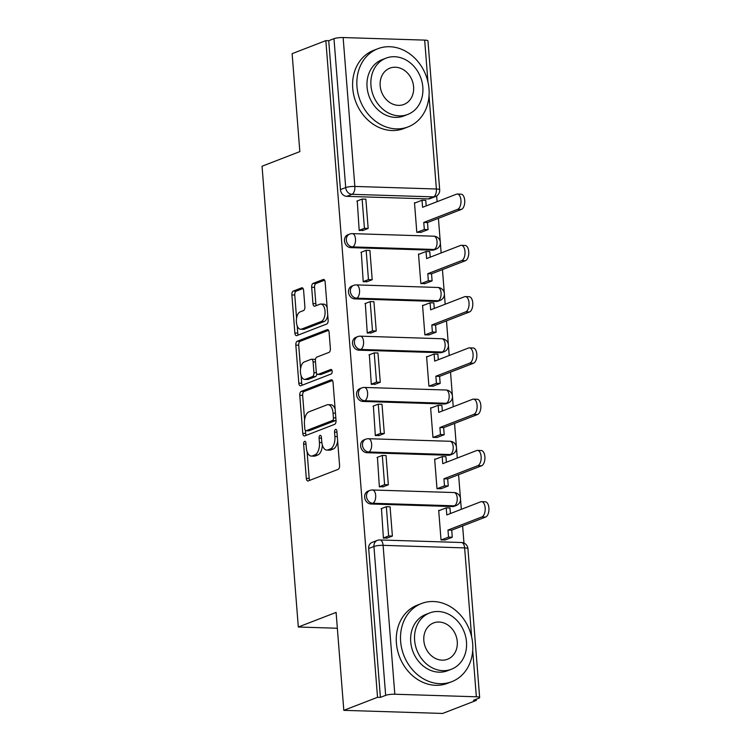 <?xml version="1.0" encoding="UTF-8"?>
<svg xmlns="http://www.w3.org/2000/svg" width="751" height="751" viewBox="0 0 751 751"><rect width="100%" height="100%" fill="white"/><g stroke="black" fill="none" stroke-linecap="round" stroke-linejoin="round"><path stroke-width="1.13" d="M304.606 441.363A2.3 1.173 -88.2 0 0 303.62 444.076L306.314 478.349A3.295 1.68 -88.2 0 0 307.872 480.997A3.295 1.68 -88.2 0 0 308.229 480.931L338.166 469.347A3.295 1.68 -88.2 0 0 339.574 465.479L336.88 431.205A2.3 1.173 -88.2 0 0 335.791 429.347A2.3 1.173 -88.2 0 0 335.537 429.394A2.3 1.173 -88.2 0 0 334.552 432.107L334.899 436.538A10.533 5.379 -88.2 0 1 330.393 448.92L327.896 449.887A10.533 5.379 -88.2 0 1 326.751 450.093A10.533 5.379 -88.2 0 1 321.757 441.626L321.409 437.185A2.3 1.173 -88.2 0 0 320.32 435.336A2.3 1.173 -88.2 0 0 320.067 435.383A2.3 1.173 -88.2 0 0 319.081 438.086L319.428 442.527A10.533 5.379 -88.2 0 1 314.922 454.909L312.425 455.876A10.533 5.379 -88.2 0 1 311.29 456.073A10.533 5.379 -88.2 0 1 306.295 447.605L305.948 443.174A2.3 1.173 -88.2 0 0 304.85 441.316A2.3 1.173 -88.2 0 0 304.606 441.363M350.755 247.623L432.304 250.186A6.703 5.633 68.8 0 0 434.2 249.867L436.068 249.144A6.703 5.633 -111.2 0 1 434.162 249.463L352.623 246.901A6.703 5.633 -111.2 0 1 346.511 241.268A6.703 5.633 -111.2 0 1 349.684 234.077L347.816 234.8A6.703 5.633 68.8 0 0 344.653 241.991A6.703 5.633 68.8 0 0 350.755 247.623L352.623 246.901A6.703 3.426 91.8 0 0 355.495 239.015A6.703 3.426 91.8 0 0 352.313 233.627A6.703 6.703 0 0 0 349.684 234.077M354.791 298.898L436.331 301.461A6.703 5.633 68.8 0 0 438.237 301.142L440.105 300.419A6.703 5.633 -111.2 0 1 438.199 300.738L356.659 298.175A6.703 5.633 -111.2 0 1 350.548 292.543A6.703 5.633 -111.2 0 1 353.721 285.352L351.853 286.075A6.703 5.633 68.8 0 0 348.68 293.265A6.703 5.633 68.8 0 0 354.791 298.898L356.659 298.175A6.703 3.426 91.8 0 0 359.532 290.29A6.703 3.426 91.8 0 0 356.35 284.901A6.703 6.703 0 0 0 353.721 285.352M358.828 350.173L440.368 352.726A6.703 5.633 68.8 0 0 442.273 352.407L444.132 351.693A6.703 5.633 -111.2 0 1 442.236 352.012L360.696 349.45A6.703 5.633 -111.2 0 1 354.585 343.817A6.703 5.633 -111.2 0 1 357.758 336.617L355.89 337.34A6.703 5.633 68.8 0 0 352.717 344.54A6.703 5.633 68.8 0 0 358.828 350.173L360.696 349.45A6.703 3.426 91.8 0 0 363.559 341.564A6.703 3.426 91.8 0 0 360.386 336.176A6.703 6.703 0 0 0 357.758 336.617M362.864 401.438L444.404 404A6.703 5.633 68.8 0 0 446.31 403.681L448.169 402.958A6.703 5.633 -111.2 0 1 446.272 403.278L364.723 400.724A6.703 5.633 -111.2 0 1 358.621 395.082A6.703 5.633 -111.2 0 1 361.794 387.891L359.926 388.614A6.703 5.633 68.8 0 0 356.753 395.805A6.703 5.633 68.8 0 0 362.864 401.438L364.723 400.724A6.703 3.426 91.8 0 0 367.596 392.839A6.703 3.426 91.8 0 0 364.423 387.441A6.703 6.703 0 0 0 361.794 387.891M366.901 452.712L448.441 455.275A6.703 5.633 68.8 0 0 450.347 454.956L452.205 454.233A6.703 5.633 -111.2 0 1 450.309 454.552L368.76 451.989A6.703 5.633 -111.2 0 1 362.658 446.357A6.703 5.633 -111.2 0 1 365.821 439.166L363.963 439.889A6.703 5.633 68.8 0 0 360.79 447.08A6.703 5.633 68.8 0 0 366.901 452.712L368.76 451.989A6.703 3.426 91.8 0 0 371.632 444.104A6.703 3.426 91.8 0 0 368.459 438.715A6.703 6.703 0 0 0 365.821 439.166M370.938 503.987L452.477 506.55A6.703 5.633 68.8 0 0 454.374 506.23L456.242 505.507A6.703 5.633 -111.2 0 1 454.336 505.827L372.796 503.264A6.703 5.633 -111.2 0 1 366.685 497.631A6.703 5.633 -111.2 0 1 369.858 490.441L367.999 491.154A6.703 5.633 68.8 0 0 364.826 498.354A6.703 5.633 68.8 0 0 370.938 503.987L372.796 503.264A6.703 3.426 91.8 0 0 375.669 495.378A6.703 3.426 91.8 0 0 372.487 489.99A6.703 6.703 0 0 0 369.858 490.441M303.601 290.412A3.295 1.68 -88.2 0 0 302.043 287.764A3.295 1.68 -88.2 0 0 301.686 287.83L293.284 291.078A3.295 1.68 -88.2 0 0 291.876 294.946L294.871 333.012A3.295 1.68 -88.2 0 0 296.438 335.659A3.295 1.68 -88.2 0 0 296.795 335.594L326.732 324.01A3.295 1.68 -88.2 0 0 328.14 320.142L325.145 282.076A3.295 1.68 -88.2 0 0 323.587 279.428A3.295 1.68 -88.2 0 0 323.23 279.494L313.083 283.418A3.295 1.68 -88.2 0 0 311.674 287.286L312.951 303.582A3.295 1.68 -88.2 0 0 314.509 306.23A3.295 1.68 -88.2 0 0 314.866 306.164L319.898 304.221A8.805 4.497 -88.2 0 1 320.855 304.052A8.805 4.497 -88.2 0 1 325.08 312.05A8.805 4.497 -88.2 0 1 321.259 321.475L301.555 329.098A8.805 4.497 -88.2 0 1 300.597 329.267A8.805 4.497 -88.2 0 1 296.373 321.268A8.805 4.497 -88.2 0 1 300.193 311.843L303.479 310.576A3.295 1.68 -88.2 0 0 304.887 306.699L303.601 290.412M394.81 694.224L476.35 696.787A6.703 1.22 175.5 0 1 479.645 697.576A6.703 1.22 175.5 0 1 478.725 698.28L473.477 700.317L476.359 700.401L442.639 713.45L343.808 710.343L336.101 612.403L298.316 627.019L262.043 166.234L299.837 151.608L292.12 53.668L325.84 40.62L377.528 697.303L380.41 697.388L385.657 695.36L373.942 546.475A6.703 5.633 -111.2 0 1 377.284 540.401L372.036 542.429A6.703 5.633 -111.2 0 0 368.685 548.502L373.942 546.475A6.703 1.22 175.5 0 1 383.094 545.339L394.81 694.224A6.703 1.22 175.5 0 0 385.657 695.36M343.808 710.343L377.528 697.303M301.189 391.412A3.295 1.68 -88.2 0 0 299.771 395.279L302.775 433.346A3.295 1.68 -88.2 0 0 304.333 435.993A3.295 1.68 -88.2 0 0 304.69 435.927L334.627 424.343A3.295 1.68 -88.2 0 0 336.035 420.476L333.04 382.409A3.295 1.68 -88.2 0 0 331.482 379.762A3.295 1.68 -88.2 0 0 331.125 379.828L301.189 391.412L304.071 391.496A3.295 1.68 -88.2 0 0 302.653 395.373L304.587 419.837M298.823 383.179L295.828 345.113A3.295 1.68 -88.2 0 1 297.236 341.245L327.173 329.661A3.295 1.68 -88.2 0 1 327.53 329.595A3.295 1.68 -88.2 0 1 329.088 332.242L330.374 348.53A3.295 1.68 -88.2 0 1 328.966 352.407L316.819 357.1A3.295 1.68 -88.2 0 0 315.411 360.968L316.265 371.783A3.295 1.68 -88.2 0 0 317.823 374.42A3.295 1.68 -88.2 0 0 318.18 374.364L330.825 369.473A2.3 1.173 -88.2 0 1 331.069 369.426A2.3 1.173 -88.2 0 1 332.177 371.52A2.3 1.173 -88.2 0 1 331.182 373.989L300.738 385.761A3.295 1.68 -88.2 0 1 300.381 385.826A3.295 1.68 -88.2 0 1 298.823 383.179L301.705 383.273L301.104 375.66M428.267 198.912L433.515 196.884A6.703 5.633 -111.2 0 0 435.42 196.565L430.163 198.593A6.703 5.633 -111.2 0 1 428.267 198.912L346.718 196.349L351.975 194.321A6.703 5.633 -111.2 0 1 345.695 187.562L333.979 38.677A6.703 1.22 -4.5 0 1 343.132 37.55L424.672 40.113A6.703 1.22 -4.5 0 1 427.967 40.892L439.682 189.787A6.703 1.22 -4.5 0 0 436.387 188.999L429.046 95.724M476.359 700.401L476.265 699.237M463.977 543.086L462.625 525.953M461.321 509.319L460.532 499.293M460.438 498.166L458.589 474.679M457.284 458.044L456.495 448.018M456.401 446.892L454.552 423.414M453.247 406.77L452.459 396.744M452.365 395.617L450.525 372.139M449.211 355.495L448.422 345.479M448.338 344.352L446.488 320.865M445.174 304.23L444.385 294.204M444.301 293.078L442.452 269.59M441.137 252.956L440.349 242.93M440.264 241.803L438.415 218.325M437.101 201.681L436.65 195.936M325.84 40.62L328.722 40.714L333.979 38.677M439.673 510.408L438.697 510.38L441.025 539.96L445.334 539.931M381.47 508.577L383.395 538.148L387.685 537.885M377.434 457.303L379.358 486.873L383.648 486.61M435.636 459.133L434.66 459.105L436.988 488.685L441.297 488.657M373.397 406.038L375.322 435.599L379.612 435.336M431.6 407.859L430.623 407.831L432.951 437.411L437.26 437.382M369.37 354.763L371.285 384.334L375.575 384.071M427.572 356.594L426.587 356.556L428.915 386.136L433.224 386.108M365.333 303.488L367.258 333.059L371.548 332.796M423.536 305.319L422.55 305.291L424.878 334.871L429.187 334.843M361.297 252.214L363.221 281.785L367.511 281.522M419.499 254.045L418.514 254.016L420.842 283.596L425.15 283.568M357.26 200.949L359.185 230.51L363.475 230.247M415.463 202.77L414.486 202.742L416.814 232.322L421.123 232.294M298.316 627.019L337.34 628.249M328.722 40.714L340.438 189.599A6.703 5.633 68.8 0 0 346.718 196.349M380.41 697.388L368.685 548.502M311.29 456.073L314.162 456.167A10.533 5.379 -88.2 0 0 315.307 455.96L312.425 455.876M322.357 445.024A10.533 5.379 -88.2 0 1 317.804 454.993L315.307 455.96M326.751 450.093L329.633 450.178A10.533 5.379 -88.2 0 0 330.778 449.98L327.896 449.887M337.65 441.006A10.533 5.379 -88.2 0 1 333.275 449.014L330.778 449.98M307.084 451.633L309.196 478.443A3.295 1.68 -88.2 0 0 309.741 480.349M332.496 380.504L304.071 391.496M305.422 430.52L305.657 433.44A3.295 1.68 -88.2 0 0 306.192 435.345M304.822 428.896A2.3 1.173 -88.2 0 0 305.91 430.745A2.3 1.173 -88.2 0 0 306.164 430.708L332.44 420.541A2.3 1.173 -88.2 0 0 333.425 417.828L333.059 413.153A10.533 5.379 -88.2 0 0 328.065 404.686A10.533 5.379 -88.2 0 0 326.929 404.883L308.961 411.839A10.533 5.379 -88.2 0 0 304.455 424.221L304.822 428.896M308.548 430.783A2.3 1.173 -88.2 0 0 308.792 430.839A2.3 1.173 -88.2 0 0 309.046 430.792L306.164 430.708M335.988 419.893A2.3 1.173 -88.2 0 1 335.321 420.626L309.046 430.792M335.153 409.22A10.533 5.379 -88.2 0 0 330.947 404.77L328.065 404.686M300.56 368.703L298.71 345.207L295.828 345.113M328.544 330.337L300.118 341.329A3.295 1.68 -88.2 0 0 298.71 345.207M317.823 374.42L320.705 374.514A3.295 1.68 -88.2 0 0 321.062 374.449L331.933 370.243M304.221 361.973A8.805 4.497 -88.2 0 0 300.409 371.398A8.805 4.497 -88.2 0 0 304.624 379.405A8.805 4.497 -88.2 0 0 305.582 379.236L312.529 376.551A3.295 1.68 -88.2 0 0 313.937 372.684L313.083 361.869A3.295 1.68 -88.2 0 0 311.524 359.222A3.295 1.68 -88.2 0 0 311.167 359.288L304.221 361.973M304.624 379.405L307.506 379.499A8.805 4.497 -88.2 0 0 308.464 379.33L305.582 379.236M316.819 373.707A3.295 1.68 -88.2 0 1 315.411 376.636L308.464 379.33M315.411 360.029A3.295 1.68 -88.2 0 0 314.406 359.316L311.524 359.222M301.705 383.273A3.295 1.68 -88.2 0 0 302.249 385.179M300.597 329.267L303.479 329.36A8.805 4.497 -88.2 0 0 304.437 329.191L301.555 329.098M327.755 315.223A8.805 4.497 -88.2 0 1 324.141 321.569L304.437 329.191M327.145 307.572A8.805 4.497 -88.2 0 0 323.737 304.136L320.855 304.052M324.601 280.17L315.964 283.512A3.295 1.68 -88.2 0 0 314.556 287.38L315.833 303.667A3.295 1.68 -88.2 0 0 316.378 305.582M297.189 325.84L297.753 333.106A3.295 1.68 -88.2 0 0 298.297 335.012M303.057 288.506L296.166 291.172A3.295 1.68 -88.2 0 0 294.758 295.04L296.579 318.189M481.513 501.677L485.259 501.79A7.707 3.933 91.8 0 1 488.957 508.803A7.707 3.933 91.8 0 1 485.606 517.063L481.86 516.941A7.707 3.933 -88.2 0 0 485.212 508.69A7.707 3.933 -88.2 0 0 481.513 501.677A7.707 3.933 -88.2 0 0 480.678 501.828L446.789 514.933L446.225 507.873L438.725 510.774M446.225 507.873L449.971 507.986L450.412 513.534M485.606 517.063L451.717 530.168L452.28 537.237L448.535 537.125L441.194 539.96M444.939 540.082L452.28 537.237M386.737 538.251L392.379 536.064L390.079 506.812L386.333 506.7L388.633 535.951L383.385 537.979M386.333 506.7L381.076 508.727M392.379 536.064L388.633 535.951M481.86 516.941L447.971 530.056L448.535 537.125M447.971 530.056L451.717 530.168M477.476 450.403L481.222 450.525A7.707 3.933 91.8 0 1 484.921 457.537A7.707 3.933 91.8 0 1 481.579 465.789L477.833 465.667A7.707 3.933 -88.2 0 0 481.175 457.415A7.707 3.933 -88.2 0 0 477.476 450.403A7.707 3.933 -88.2 0 0 476.641 450.553L442.752 463.667L442.198 456.599L434.688 459.499M442.198 456.599L445.944 456.711L446.376 462.259M481.579 465.789L447.69 478.903L448.244 485.963L444.498 485.85L437.157 488.685M440.903 488.807L448.244 485.963M382.7 486.977L388.342 484.799L386.042 455.547L382.297 455.425L384.596 484.677L379.349 486.714M382.297 455.425L377.04 457.462M388.342 484.799L384.596 484.677M477.833 465.667L443.944 478.781L444.498 485.85M443.944 478.781L447.69 478.903M473.44 399.128L477.185 399.25A7.707 3.933 91.8 0 1 480.884 406.263A7.707 3.933 91.8 0 1 477.542 414.514L473.797 414.402A7.707 3.933 -88.2 0 0 477.138 406.141A7.707 3.933 -88.2 0 0 473.44 399.128A7.707 3.933 -88.2 0 0 472.604 399.279L438.715 412.393L438.162 405.324L430.652 408.234M438.162 405.324L441.907 405.446L442.339 410.985M477.542 414.514L443.653 427.629L444.207 434.698L440.462 434.576L433.12 437.42M436.866 437.533L444.207 434.698M378.664 435.711L384.305 433.524L382.006 404.273L378.26 404.151L380.56 433.402L375.312 435.439M378.26 404.151L373.012 406.188M384.305 433.524L380.56 433.402M473.797 414.402L439.908 427.507L440.462 434.576M439.908 427.507L443.653 427.629M469.403 347.863L473.149 347.976A7.707 3.933 91.8 0 1 476.847 354.988A7.707 3.933 91.8 0 1 473.505 363.24L469.76 363.127A7.707 3.933 -88.2 0 0 473.102 354.876A7.707 3.933 -88.2 0 0 469.403 347.863A7.707 3.933 -88.2 0 0 468.568 348.004L434.679 361.118L434.125 354.05L426.615 356.96M434.125 354.05L437.871 354.172L438.302 359.72M473.505 363.24L439.617 376.354L440.17 383.423L436.425 383.301L429.084 386.145M432.829 386.267L440.17 383.423M374.627 384.437L380.278 382.25L377.969 352.998L374.223 352.886L376.533 382.137L371.276 384.165M374.223 352.886L368.976 354.913M380.278 382.25L376.533 382.137M469.76 363.127L435.871 376.242L436.425 383.301M435.871 376.242L439.617 376.354M465.367 296.589L469.112 296.701A7.707 3.933 91.8 0 1 472.811 303.714A7.707 3.933 91.8 0 1 469.469 311.975L465.723 311.853A7.707 3.933 -88.2 0 0 469.065 303.601A7.707 3.933 -88.2 0 0 465.367 296.589A7.707 3.933 -88.2 0 0 464.531 296.739L430.642 309.844L430.088 302.784L422.588 305.685M430.088 302.784L433.834 302.897L434.275 308.445M469.469 311.975L435.58 325.089L436.134 332.149L432.388 332.036L425.057 334.871M428.802 334.993L436.134 332.149M370.59 333.162L376.242 330.975L373.932 301.724L370.187 301.611L372.496 330.862L367.239 332.89M370.187 301.611L364.939 303.639M376.242 330.975L372.496 330.862M465.723 311.853L431.834 324.967L432.388 332.036M431.834 324.967L435.58 325.089M461.339 245.314L465.085 245.436A7.707 3.933 91.8 0 1 468.774 252.449A7.707 3.933 91.8 0 1 465.432 260.7L461.687 260.578A7.707 3.933 -88.2 0 0 465.029 252.327A7.707 3.933 -88.2 0 0 461.339 245.314A7.707 3.933 -88.2 0 0 460.494 245.464L426.606 258.579L426.052 251.51L418.551 254.411M426.052 251.51L429.797 251.632L430.239 257.171M465.432 260.7L431.543 273.815L432.097 280.883L428.352 280.761L421.02 283.596M424.766 283.718L432.097 280.883M366.563 281.888L372.205 279.71L369.905 250.459L366.159 250.336L368.459 279.588L363.202 281.625M366.159 250.336L360.902 252.374M372.205 279.71L368.459 279.588M461.687 260.578L427.798 273.693L428.352 280.761M427.798 273.693L431.543 273.815M472.67 643.729A41.906 35.222 68.8 0 0 421.536 603.513A41.906 35.222 68.8 0 0 400.64 641.467A41.906 35.222 68.8 0 0 451.783 681.683A41.906 35.222 68.8 0 0 472.67 643.729M421.536 603.513L417.293 605.156A41.906 35.222 68.8 0 0 396.406 643.109A41.906 35.222 68.8 0 0 447.54 683.316L451.783 681.683M451.445 669.225L447.54 670.737A30.171 25.356 -111.2 0 1 410.722 641.786A30.171 25.356 -111.2 0 1 425.77 614.459L429.666 612.947A30.171 25.356 68.8 0 0 414.618 640.274A30.171 25.356 68.8 0 0 451.445 669.225A30.171 25.356 68.8 0 0 466.484 641.908A30.171 25.356 68.8 0 0 429.666 612.947M423.836 640.565A19.442 16.344 68.8 0 0 447.568 659.228A19.442 16.344 68.8 0 0 457.265 641.617A19.442 16.344 68.8 0 0 433.534 622.955A19.442 16.344 68.8 0 0 423.836 640.565M429.009 88.937A41.906 35.222 68.8 0 0 377.866 48.721A41.906 35.222 68.8 0 0 356.978 86.675A41.906 35.222 68.8 0 0 408.112 126.891A41.906 35.222 68.8 0 0 429.009 88.937M377.866 48.721L373.632 50.364A41.906 35.222 68.8 0 0 352.735 88.318A41.906 35.222 68.8 0 0 403.878 128.534L408.112 126.891M407.774 114.443L403.878 115.945A30.171 25.356 -111.2 0 1 367.061 86.994A30.171 25.356 -111.2 0 1 382.109 59.667L386.005 58.156A30.171 25.356 68.8 0 0 370.956 85.483A30.171 25.356 68.8 0 0 407.774 114.443A30.171 25.356 68.8 0 0 422.822 87.116A30.171 25.356 68.8 0 0 386.005 58.156M380.175 85.774A19.442 16.344 68.8 0 0 403.907 104.436A19.442 16.344 68.8 0 0 413.604 86.825A19.442 16.344 68.8 0 0 389.872 68.163A19.442 16.344 68.8 0 0 380.175 85.774M457.303 194.04L461.048 194.162A7.707 3.933 91.8 0 1 464.747 201.174A7.707 3.933 91.8 0 1 461.396 209.426L457.65 209.313A7.707 3.933 -88.2 0 0 460.992 201.052A7.707 3.933 -88.2 0 0 457.303 194.04A7.707 3.933 -88.2 0 0 456.467 194.19L422.578 207.304L422.015 200.235L414.514 203.145M422.015 200.235L425.761 200.357L426.202 205.905M461.396 209.426L427.507 222.54L428.07 229.609L424.324 229.487L416.983 232.331M420.729 232.444L428.07 229.609M362.526 230.623L368.168 228.435L365.868 199.184L362.123 199.062L364.423 228.313L359.166 230.35M362.123 199.062L356.866 201.099M368.168 228.435L364.423 228.313M457.65 209.313L423.761 222.427L424.324 229.487M423.761 222.427L427.507 222.54M306.023 444.151L303.62 444.076M336.955 432.182L334.552 432.107M321.484 438.162L319.081 438.086M432.304 250.186L434.162 249.463A6.703 3.426 -88.2 0 0 437.035 241.578A6.703 3.426 91.8 0 0 433.853 236.189L352.313 233.627M436.331 301.461L438.199 300.738A6.703 3.426 -88.2 0 0 441.072 292.852A6.703 3.426 91.8 0 0 437.889 287.464L356.35 284.901M440.368 352.726L442.236 352.012A6.703 3.426 -88.2 0 0 445.108 344.127A6.703 3.426 91.8 0 0 441.926 338.739L360.386 336.176M444.404 404L446.272 403.278A6.703 3.426 -88.2 0 0 449.145 395.392A6.703 3.426 91.8 0 0 445.963 390.004L364.423 387.441M448.441 455.275L450.309 454.552A6.703 3.426 -88.2 0 0 453.172 446.667A6.703 3.426 91.8 0 0 449.999 441.278L368.459 438.715M452.477 506.55L454.336 505.827A6.703 3.426 -88.2 0 0 457.209 497.941A6.703 3.426 91.8 0 0 454.036 492.553L372.487 489.99M433.515 196.884L351.975 194.321A6.703 3.426 91.8 0 0 354.847 186.436L436.387 188.999A6.703 3.426 91.8 0 1 433.515 196.884M427.976 82.122L424.672 40.113M343.132 37.55L354.847 186.436A6.703 1.22 175.5 0 0 345.695 187.562L340.438 189.599M471.637 636.914L464.634 547.901L383.094 545.339A6.703 3.426 -88.2 0 0 379.912 539.95A6.703 6.703 0 0 0 377.284 540.401M476.35 696.787L472.708 650.516M461.461 542.513A6.703 3.426 -88.2 0 1 464.634 547.901A6.703 1.22 -4.5 0 1 467.929 548.69A6.703 6.703 0 0 0 461.461 542.513L379.912 539.95M317.804 454.993L314.922 454.909M321.86 442.602L319.428 442.527M333.275 449.014L330.393 448.92M337.302 436.613L334.899 436.538M309.196 478.443L306.314 478.349M331.829 379.846L331.125 379.828M305.657 433.44L302.775 433.346M302.653 395.373L299.771 395.279M335.321 420.626L332.44 420.541M335.828 417.903L333.425 417.828M335.462 413.228L333.059 413.153M300.118 341.329L297.236 341.245M327.887 329.68L327.173 329.661M321.062 374.449L318.18 374.364M331.322 369.483L330.825 369.473M315.411 376.636L312.529 376.551M316.424 372.759L313.937 372.684M315.495 361.944L313.083 361.869M324.141 321.569L321.259 321.475M315.833 303.667L312.951 303.582M314.556 287.38L311.674 287.286M315.964 283.512L313.083 283.418M323.934 279.513L323.23 279.494M297.753 333.106L294.871 333.012M294.758 295.04L291.876 294.946M296.166 291.172L293.284 291.078M302.4 287.849L301.686 287.83M456.242 505.507A6.703 6.703 0 0 0 454.036 492.553M452.205 454.233A6.703 6.703 0 0 0 449.999 441.278M448.169 402.958A6.703 6.703 0 0 0 445.963 390.004M444.132 351.693A6.703 6.703 0 0 0 441.926 338.739M440.105 300.419A6.703 6.703 0 0 0 437.889 287.464M436.068 249.144A6.703 6.703 0 0 0 433.853 236.189M435.42 196.565A6.703 6.703 0 0 0 439.682 189.787M479.645 697.576L467.929 548.69M308.792 430.839L305.91 430.745"/></g></svg>
